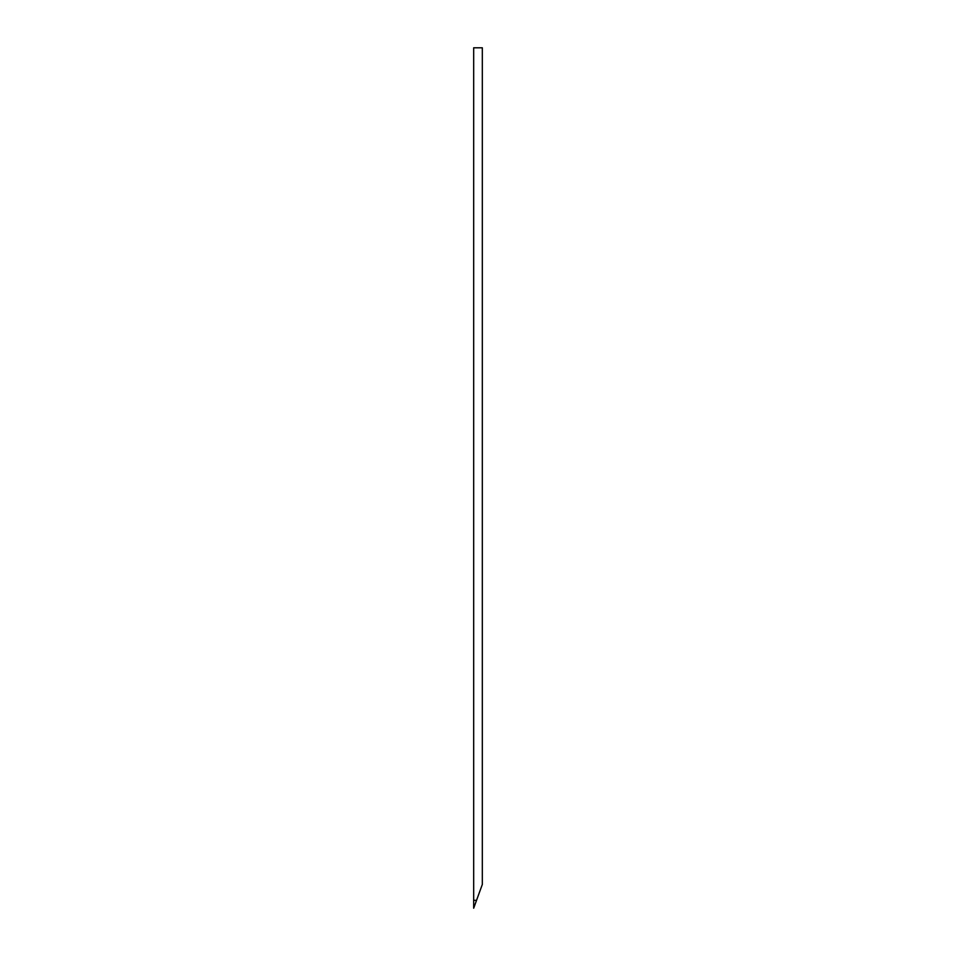 <?xml version="1.0" encoding="UTF-8"?>
<svg xmlns="http://www.w3.org/2000/svg" width="956" height="956" viewBox="0 0 956 956"><rect width="100%" height="100%" fill="white"/><g stroke="black" fill="none" stroke-linecap="round" stroke-linejoin="round"><path stroke-width="1.43" d="M476.542 900.337L482.326 884.431L482.326 47.8L473.674 47.8L473.674 900.337L476.542 900.337L473.674 908.2L473.674 900.337"/></g></svg>
